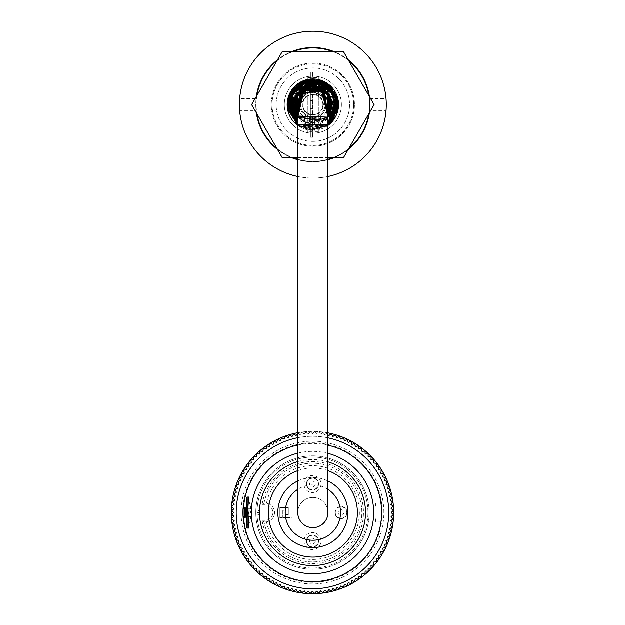 <?xml version="1.0" encoding="UTF-8"?>
<svg xmlns="http://www.w3.org/2000/svg" width="625" height="625" viewBox="0 0 625 625"><rect width="100%" height="100%" fill="white"/><g stroke="black" fill="none" stroke-linecap="round" stroke-linejoin="round"><path stroke-width="0.47" stroke-dasharray="3.12 2.34" d="M297.781 159.328A56.695 56.695 0 0 0 361.977 76.32A56.695 56.695 0 0 0 263.773 76.32A56.695 56.695 0 0 0 327.969 159.328M332.945 157.703A56.695 56.695 0 0 0 348.766 148.57M368.836 113.805A56.695 56.695 0 0 0 368.836 95.539M348.766 60.781A56.695 56.695 0 0 0 332.945 51.648M292.805 51.648A56.695 56.695 0 0 0 276.984 60.781M256.914 95.539A56.695 56.695 0 0 0 256.914 113.805M276.984 148.57A56.695 56.695 0 0 0 292.805 157.703M312.875 146.281A41.609 41.609 0 0 0 348.906 83.867A41.609 41.609 0 0 0 276.844 83.867A41.609 41.609 0 0 0 312.875 146.281A41.609 41.609 0 0 0 348.906 83.867A41.609 41.609 0 0 0 276.844 83.867A41.609 41.609 0 0 0 312.875 146.281M312.875 141.383A36.711 36.711 0 0 0 344.664 86.32A36.711 36.711 0 0 0 281.078 86.32A36.711 36.711 0 0 0 312.875 141.383A36.711 36.711 0 0 0 344.664 86.32A36.711 36.711 0 0 0 281.078 86.32A36.711 36.711 0 0 0 312.875 141.383M312.875 133.227A28.555 28.555 0 0 0 337.602 90.398A28.555 28.555 0 0 0 288.148 90.398A28.555 28.555 0 0 0 312.875 133.227A28.555 28.555 0 0 0 337.602 90.398A28.555 28.555 0 0 0 288.148 90.398A28.555 28.555 0 0 0 312.875 133.227M297.781 512.578A15.094 15.094 0 0 1 320.422 499.508A15.094 15.094 0 0 1 320.422 525.648A15.094 15.094 0 0 1 297.781 512.578A15.094 15.094 0 0 1 312.875 497.484A15.094 15.094 0 0 1 327.969 512.578M297.781 104.672A15.094 15.094 0 0 1 320.422 91.602A15.094 15.094 0 0 1 320.422 117.742A15.094 15.094 0 0 1 297.781 104.672A15.094 15.094 0 0 0 312.875 119.766A15.094 15.094 0 0 0 327.969 104.672M369.195 512.578A56.695 56.695 0 0 0 284.148 463.477A56.695 56.695 0 0 0 284.148 561.68A56.695 56.695 0 0 0 369.195 512.578A56.695 56.695 0 0 1 284.148 561.68A56.695 56.695 0 0 1 284.148 463.477A56.695 56.695 0 0 1 369.195 512.578M266.516 521.859A9.383 9.383 0 0 0 266.516 503.289A46.906 46.906 0 0 1 338.602 473.602A46.906 46.906 0 0 1 338.602 551.555A46.906 46.906 0 0 1 266.516 521.859A18.531 13.109 78.8 0 1 265.18 521.961A9.383 9.383 0 0 0 274.562 512.578A9.383 9.383 0 0 0 265.18 503.195A18.531 13.109 101.2 0 1 266.516 503.289M347.133 512.578A6.078 6.078 0 0 0 338.016 507.312A6.078 6.078 0 0 0 338.016 517.844A6.078 6.078 0 0 0 347.133 512.578A6.078 6.078 0 0 0 341.055 506.5A6.078 6.078 0 0 0 334.977 512.578A6.078 6.078 0 0 0 341.055 518.656A6.078 6.078 0 0 0 347.133 512.578M282.312 510.086L285.906 510.086L285.906 514.578L288.352 514.578L288.352 507.641L279.867 507.641L279.867 517.68L282.312 517.68L282.312 510.086L285.906 510.086L285.906 514.578L288.352 514.578L288.352 507.641L279.867 507.641L279.867 517.68L282.312 517.68L282.312 510.086M303.977 484.023A8.523 8.523 0 0 1 312.5 475.5A8.523 8.523 0 0 1 321.023 484.023A8.523 8.523 0 0 1 312.5 492.547A8.523 8.523 0 0 1 303.977 484.023M303.977 541.133A8.523 8.523 0 0 0 312.5 549.656A8.523 8.523 0 0 0 321.023 541.133A8.523 8.523 0 0 0 312.5 532.602A8.523 8.523 0 0 0 303.977 541.133M285.336 515.148L292.023 515.148L292.023 517.594L282.883 517.594L282.883 510.656L285.336 510.656L285.336 515.148L292.023 515.148L292.023 517.594L282.883 517.594L282.883 510.656L285.336 510.656L285.336 515.148M257.023 512.578L257.078 515.023L257.023 512.578A55.477 55.477 0 0 0 312.5 568.055A55.477 55.477 0 0 0 367.977 512.578A55.477 55.477 0 0 0 312.5 457.102A55.477 55.477 0 0 0 257.023 512.578L259.469 512.578A2.445 2.445 0 0 0 257.078 510.133A2.445 2.445 0 0 1 259.469 512.578A2.445 2.445 0 0 1 257.078 515.023A2.445 2.445 0 0 0 259.469 512.578L257.023 512.578M367.977 512.578A55.477 55.477 0 0 0 284.766 464.531A55.477 55.477 0 0 0 284.766 560.617A55.477 55.477 0 0 0 367.977 512.578M264.047 521.961L265.18 521.961L264.047 521.961L262.102 520.328A50.984 50.984 0 0 0 340.203 555.383A50.984 50.984 0 0 0 340.203 469.773A50.984 50.984 0 0 0 262.102 504.828L264.047 503.195A49.359 49.359 0 0 1 339.852 471.492A49.359 49.359 0 0 1 339.852 553.664A49.359 49.359 0 0 1 264.047 521.961A49.359 49.359 0 0 0 339.852 553.664A49.359 49.359 0 0 0 339.852 471.492A49.359 49.359 0 0 0 264.047 503.195L265.18 503.195L264.047 503.195M318.578 484.023A6.078 6.078 0 0 1 309.461 489.289A6.078 6.078 0 0 1 309.461 478.758A6.078 6.078 0 0 1 318.578 484.023A6.078 6.078 0 0 0 312.5 477.945A6.078 6.078 0 0 0 306.422 484.023A6.078 6.078 0 0 0 312.5 490.102A6.078 6.078 0 0 0 318.578 484.023M318.578 541.133A6.078 6.078 0 0 1 309.461 546.391A6.078 6.078 0 0 1 309.461 535.867A6.078 6.078 0 0 1 318.578 541.133A6.078 6.078 0 0 0 312.5 535.055A6.078 6.078 0 0 0 306.422 541.133A6.078 6.078 0 0 0 312.5 547.211A6.078 6.078 0 0 0 318.578 541.133M382.25 512.578A69.75 69.75 0 0 1 312.5 582.328A69.75 69.75 0 0 1 242.75 512.578A69.75 69.75 0 0 1 312.5 442.828A69.75 69.75 0 0 1 381.617 521.961L375.438 521.961A63.633 63.633 0 0 0 375.438 503.195L381.617 503.195A69.75 69.75 0 0 1 381.617 521.961L375.438 521.961A63.633 63.633 0 0 0 375.438 503.195L381.617 503.195A69.75 69.75 0 0 1 382.25 512.578A69.75 69.75 0 0 0 277.625 452.172A69.75 69.75 0 0 0 277.625 572.984A69.75 69.75 0 0 0 382.25 512.578M243.383 503.195A69.75 69.75 0 0 0 243.383 521.961L249.562 521.961A63.633 63.633 0 0 1 249.562 503.195L243.383 503.195A69.75 69.75 0 0 0 243.383 521.961L249.562 521.961A63.633 63.633 0 0 1 249.562 503.195L243.383 503.195M231.328 512.578A81.172 81.172 0 0 0 353.086 582.875A81.172 81.172 0 0 0 353.086 442.281A81.172 81.172 0 0 0 231.328 512.578M297.781 432.75A81.172 81.172 0 0 1 327.969 432.891M327.969 437.883A76.281 76.281 0 0 0 297.781 437.734M231.555 518.656L234.203 520.805L232.32 523.133L234.742 524.891L232.984 527.312L235.492 528.945L233.867 531.453L236.453 532.953L234.961 535.547L237.625 536.906L236.266 539.57L239 540.789L237.789 543.523L240.578 544.594L239.508 547.391L242.352 548.32L241.43 551.164L244.32 551.938L243.547 554.828L246.477 555.453L245.852 558.383L248.812 558.852L248.344 561.805L251.32 562.117L251.008 565.102L253.992 565.258L253.836 568.242L256.836 568.242L256.836 571.234L259.82 571.078L259.977 574.07L262.953 573.758L263.266 576.734L266.227 576.266L266.695 579.227L269.625 578.602L270.242 581.531L273.141 580.758L273.914 583.648L276.758 582.719L277.688 585.57L280.477 584.5L281.555 587.289L284.289 586.07L285.508 588.812L288.172 587.453L289.531 590.117L292.125 588.617L293.625 591.211L296.133 589.586L297.766 592.094L300.188 590.336L301.945 592.758L304.273 590.875L306.156 593.195L308.383 591.195L310.383 593.422L312.5 591.305L314.617 593.422L316.617 591.195L318.844 593.195L320.727 590.875L323.055 592.758L324.812 590.336L327.234 592.094L328.867 589.586L331.375 591.211L332.875 588.617L335.469 590.117L336.828 587.453L339.492 588.812L340.711 586.07L343.445 587.289L344.523 584.5L347.312 585.57L348.242 582.719L351.086 583.648L351.859 580.758L354.758 581.531L355.375 578.602L358.305 579.227L358.773 576.266L361.734 576.734L362.047 573.758L365.023 574.07L365.18 571.078L368.164 571.234L368.164 568.242L371.164 568.242L371.008 565.258L373.992 565.102L373.68 562.117L376.656 561.805L376.188 558.852L379.148 558.383L378.523 555.453L381.453 554.828L380.68 551.938L383.57 551.164L382.648 548.32L385.492 547.391L384.422 544.594L387.211 543.523L386 540.789L388.734 539.57L387.375 536.906L390.039 535.547L388.547 532.953L391.133 531.453L389.508 528.945L392.016 527.312L390.258 524.891L392.68 523.133L390.797 520.805L393.117 518.922L391.117 516.695L393.344 514.695L391.227 512.578L393.344 510.461L391.117 508.453L393.117 506.234L390.797 504.352L392.68 502.023L390.258 500.258L392.016 497.836L389.508 496.211L391.133 493.695L388.547 492.203L390.039 489.609L387.375 488.25L388.734 485.578L386 484.367L387.211 481.633L384.422 480.555L385.492 477.758L382.648 476.836L383.57 473.992L380.68 473.211L381.453 470.32L378.523 469.703L379.148 466.773L376.188 466.305L376.656 463.344L373.68 463.031L373.992 460.055L371.008 459.898L371.164 456.906L368.164 456.906L368.164 453.914L365.18 454.07L365.023 451.086L362.047 451.398L361.734 448.422L358.773 448.891L358.305 445.93L355.375 446.555L354.758 443.625L351.859 444.398L351.086 441.508L348.242 442.43L347.312 439.586L344.523 440.656L343.445 437.859L340.711 439.078L339.492 436.344L336.828 437.703L335.469 435.039L332.875 436.531L331.375 433.938L328.867 435.57L327.234 433.063L324.812 434.82L323.055 432.398L320.727 434.281L318.844 431.953L316.617 433.961L314.617 431.734L312.5 433.852L310.383 431.734L308.383 433.961L306.156 431.953L304.273 434.281L301.945 432.398L300.188 434.82L297.766 433.063L296.133 435.57L293.625 433.938L292.125 436.531L289.531 435.039L288.172 437.703L285.508 436.344L284.289 439.078L281.555 437.859L280.477 440.656L277.688 439.586L276.758 442.43L273.914 441.508L273.141 444.398L270.242 443.625L269.625 446.555L266.695 445.93L266.227 448.891L263.266 448.422L262.953 451.398L259.977 451.086L259.82 454.07L256.836 453.914L256.836 456.906L253.836 456.906L253.992 459.898L251.008 460.055L251.32 463.031L248.344 463.344L248.812 466.305L245.852 466.773L246.477 469.703L243.547 470.32L244.32 473.211L241.43 473.992L242.352 476.836L239.508 477.758L240.578 480.555L237.789 481.633L239 484.367L236.266 485.578L237.625 488.25L234.961 489.609L236.453 492.203L233.867 493.695L235.492 496.211L232.984 497.836L234.742 500.258L232.32 502.023L234.203 504.352L231.555 506.492M328.867 435.57L327.234 433.063L324.812 434.82L323.055 432.398L320.727 434.281L318.844 431.953L316.617 433.961L314.617 431.734L312.5 433.852L310.383 431.734L308.383 433.961L306.156 431.953L304.273 434.281L301.945 432.398L300.188 434.82L297.766 433.063M236.219 512.578A76.281 76.281 0 0 1 350.641 446.516A76.281 76.281 0 0 1 350.641 578.633A76.281 76.281 0 0 1 236.219 512.578M241.117 512.578A71.383 71.383 0 0 0 348.195 574.398A71.383 71.383 0 0 0 348.195 450.758A71.383 71.383 0 0 0 241.117 512.578M243.156 515.844A1.633 1.633 0 0 0 243.508 516.852M327.969 445.203A69.125 69.125 0 0 0 297.781 445.039M231.641 518.727L233.859 516.289L231.875 514.477L233.773 512.578L231.875 510.68L233.859 508.867L231.641 506.43M327.969 453.375A61.187 61.187 0 0 0 297.781 453.188M327.969 461.852A53.031 53.031 0 0 0 297.781 461.633M327.969 470.672A44.539 44.539 0 0 0 297.781 470.672M244.789 507.68L245.273 507.68M248.758 497.086L247.234 501.578L246.422 506.547M246.422 518.609L247.234 523.578L248.758 528.07M245.273 517.469L244.789 517.469M247.234 528.078L247.234 497.078M246.422 497.891L246.422 527.258M246.422 514.211L250.5 514.211L250.5 510.945L248.641 510.945L248.641 514.211L248.641 510.945L250.5 510.945L250.5 514.211L246.422 514.211L246.422 516.312L250.5 516.656L246.422 516.312L246.422 514.211L250.5 514.211L246.422 514.211L246.422 508.836L250.5 508.836L246.422 508.836L246.422 499.523L248.641 499.523L250.5 506.461L248.641 499.523L246.422 499.523L246.422 508.836M248.641 525.633L250.5 518.695L248.641 525.633L246.422 525.633L246.422 516.312L246.422 525.633L248.641 525.633M251.312 512.578L251.312 508.5L251.312 512.578M250.5 512.578L250.5 510.945L246.422 510.945L250.5 510.945L250.5 512.578M246.422 510.945L248.641 510.945L246.422 510.945M250.5 518.695L250.5 516.312L250.5 518.695M250.5 508.836L250.5 506.461L250.5 508.836M326.102 104.672A13.227 13.227 0 0 1 306.266 116.125A13.227 13.227 0 0 1 306.266 93.219A13.227 13.227 0 0 1 326.102 104.672A13.227 13.227 0 0 0 306.266 93.219A13.227 13.227 0 0 0 306.266 116.125A13.227 13.227 0 0 0 326.102 104.672M312.875 114.703A10.031 10.031 0 0 0 321.562 99.656A10.031 10.031 0 0 0 304.188 99.656A10.031 10.031 0 0 0 312.875 114.703A10.031 10.031 0 0 1 304.188 99.656A10.031 10.031 0 0 1 321.562 99.656A10.031 10.031 0 0 1 312.875 114.703M353.664 104.672A40.789 40.789 0 0 1 292.477 140A40.789 40.789 0 0 1 292.477 69.344A40.789 40.789 0 0 1 353.664 104.672A40.789 40.789 0 0 1 292.477 140A40.789 40.789 0 0 1 292.477 69.344A40.789 40.789 0 0 1 353.664 104.672M341.43 104.672A28.555 28.555 0 0 1 298.594 129.398A28.555 28.555 0 0 1 298.594 79.945A28.555 28.555 0 0 1 341.43 104.672A28.555 28.555 0 0 1 298.594 129.398A28.555 28.555 0 0 1 298.594 79.945A28.555 28.555 0 0 1 341.43 104.672M312.875 104.672L312.875 100.594L312.875 104.672M310.43 104.672L310.43 108.75L310.43 104.672M310.43 79.094L310.43 137.305L310.43 72.039L310.43 137.305L310.016 137.305L310.016 89.852M312.875 89.578L312.875 137.305L312.469 137.305L312.875 137.305L312.875 72.039L312.875 137.305L312.875 72.039L312.469 72.039L312.469 137.305L312.469 72.039L312.875 72.039L310.016 72.039L310.016 137.305L310.43 137.305L310.43 89.781M310.016 79.133L310.016 72.039L312.875 72.039L312.875 78.977A25.695 25.695 0 0 1 335.133 117.523A25.695 25.695 0 0 1 290.617 117.523A25.695 25.695 0 0 1 312.875 78.977M312.875 137.305L310.43 137.305L312.875 137.305M318.383 90.617L318.383 131.797L318.383 116.906L312.875 116.906A12.234 12.234 0 0 1 302.273 98.555A12.234 12.234 0 0 1 323.469 98.555A12.234 12.234 0 0 1 312.875 116.906A12.234 12.234 0 0 0 318.383 93.742A12.234 12.234 0 0 0 300.641 104.672A12.234 12.234 0 0 0 312.875 116.906L307.367 116.906L307.367 131.797L307.367 90.617M312.875 115.281A10.609 10.609 0 0 0 322.062 99.367A10.609 10.609 0 0 0 303.688 99.367A10.609 10.609 0 0 0 312.875 115.281M318.383 116.906L318.383 92.438L307.367 92.438L307.367 116.906M318.383 92.438L318.383 77.547L307.367 77.547L307.367 92.438M318.383 77.547L318.383 79.57M307.367 79.57L307.367 77.547M318.383 131.797L307.367 131.797M309.336 126.828L309.789 124.008L309.336 126.828M386.078 110.328L386.078 99.023M369.648 98.555L386.039 98.555L386.039 110.789L369.648 110.789L369.648 98.555L369.648 110.789M256.094 110.789L256.094 98.555L256.094 110.789L239.703 110.789L239.453 104.672L239.703 98.555L256.094 98.555M277.547 149.539A57.109 57.109 0 0 0 291.68 157.703L282.258 157.703L251.641 104.672L256.352 96.516A57.109 57.109 0 0 0 256.352 112.828M291.68 51.648A57.109 57.109 0 0 0 277.547 59.805L282.258 51.648L291.68 51.648A57.109 57.109 0 0 0 312.875 161.781A57.109 57.109 0 0 0 368.953 93.883A57.109 57.109 0 0 0 291.68 51.648L343.492 51.648L348.203 59.805A57.109 57.109 0 0 0 334.07 51.648M369.398 112.828A57.109 57.109 0 0 0 369.398 96.516L374.102 104.672L343.492 157.703L334.07 157.703A57.109 57.109 0 0 0 348.203 149.539M327.969 159.75A57.109 57.109 0 0 1 297.781 159.75M334.07 157.703L291.68 157.703M256.352 96.516L277.547 59.805M348.203 59.805L369.398 96.516M297.781 176.531A73.422 73.422 0 0 0 327.969 176.531M327.969 125.469A25.695 25.695 0 0 1 297.781 125.469M297.781 157.703L327.969 157.703M239.453 104.672A73.422 73.422 0 0 0 349.586 168.258A73.422 73.422 0 0 0 349.586 41.086A73.422 73.422 0 0 0 239.453 104.672M313.492 117.883A13.227 13.227 0 0 0 324.008 97.531A13.227 13.227 0 0 0 301.125 98.602A13.227 13.227 0 0 0 313.492 117.883A13.227 13.227 0 0 1 301.125 98.602A13.227 13.227 0 0 1 324.008 97.531A13.227 13.227 0 0 1 313.492 117.883M341.398 103.336A28.555 28.555 0 0 1 299.773 130.039A28.555 28.555 0 0 1 297.453 80.641A28.555 28.555 0 0 1 341.398 103.336A28.555 28.555 0 0 1 299.773 130.039A28.555 28.555 0 0 1 297.453 80.641A28.555 28.555 0 0 1 341.398 103.336M333.25 103.719A20.398 20.398 0 0 1 303.516 122.797A20.398 20.398 0 0 1 301.859 87.508A20.398 20.398 0 0 1 333.25 103.719M325.102 104.102A12.234 12.234 0 0 1 307.258 115.547A12.234 12.234 0 0 1 306.266 94.375A12.234 12.234 0 0 1 325.102 104.102M262.102 504.828L265.18 504.828A7.75 7.75 0 0 1 272.93 512.578A7.75 7.75 0 0 1 265.18 520.328L262.102 520.328M265.18 504.828L265.18 503.195M265.18 520.328L265.18 521.961M335.32 512.578A5.734 5.734 0 0 1 343.922 507.609A5.734 5.734 0 0 1 343.922 517.539A5.734 5.734 0 0 1 335.32 512.578M338.203 512.578A2.852 2.852 0 0 0 342.477 515.047A2.852 2.852 0 0 0 342.477 510.109A2.852 2.852 0 0 0 338.203 512.578M309.648 541.133A2.852 2.852 0 0 0 313.922 543.602A2.852 2.852 0 0 0 313.922 538.664A2.852 2.852 0 0 0 309.648 541.133M306.766 541.133A5.734 5.734 0 0 1 315.367 536.164A5.734 5.734 0 0 1 315.367 546.094A5.734 5.734 0 0 1 306.766 541.133M309.648 484.023A2.852 2.852 0 0 0 313.922 486.492A2.852 2.852 0 0 0 313.922 481.555A2.852 2.852 0 0 0 309.648 484.023M306.766 484.023A5.734 5.734 0 0 1 315.367 479.055A5.734 5.734 0 0 1 315.367 488.992A5.734 5.734 0 0 1 306.766 484.023M327.969 489.383A27.672 27.672 0 0 0 297.781 489.383M297.781 480.992A35 35 0 0 1 327.969 480.992M251.312 508.5L250.5 508.5M251.312 516.656L250.5 516.656M310.43 108.75L312.875 108.75M310.43 100.594L312.875 100.594M297.781 117.195L327.969 117.164L309.789 124.008L297.781 117.109L308.133 123.664L327.969 117.109L311.141 124.172L297.781 117.133L327.969 117.133L315.984 124L297.781 117.141L327.969 117.164L297.781 117.133L327.969 117.141L306.312 123.125L297.781 117.148L327.969 117.141L306.086 123.031L297.781 117.141L327.969 117.133L322.555 121.688L297.781 117.141L327.969 117.141L297.781 117.156L303.578 121.898L327.969 117.141L297.781 117.156L327.969 117.18L324.383 120.508L297.781 117.125L327.969 117.141L323.852 120.883L297.781 117.133L327.969 117.141L297.781 117.148L325.391 119.727L327.969 117.141L297.781 117.141L327.969 117.156L321.117 122.43L297.781 117.133M327.969 124.945L308.891 129.648L297.781 124.961L327.969 124.945L306.836 129.227L297.781 124.977L327.969 124.961L297.781 124.937L310.047 129.828L327.969 124.961L301.391 127.203L297.781 124.977L325.43 126.625L327.969 124.969L297.781 124.969L327.969 124.969L297.781 124.969L312.133 129.945L327.969 124.945L297.781 124.992L317.227 129.531L327.969 124.984L297.781 124.961L327.969 124.914L322.758 127.977L297.781 124.969L327.969 124.969L302.844 127.883L297.781 124.977L324.234 127.273L327.969 125L313.875 129.898L297.781 124.961L327.969 124.961L297.781 124.969L309.281 129.703L327.969 124.953L297.781 124.969L327.969 124.977L300.43 126.719L297.781 124.969L327.969 124.984"/><path stroke-width="0.94" d="M327.969 159.328A56.695 56.695 0 0 0 332.945 157.703M348.766 148.57A56.695 56.695 0 0 0 368.836 113.805M368.836 95.539A56.695 56.695 0 0 0 348.766 60.781M332.945 51.648A56.695 56.695 0 0 0 292.805 51.648M276.984 60.781A56.695 56.695 0 0 0 256.914 95.539M256.914 113.805A56.695 56.695 0 0 0 276.984 148.57M292.805 157.703A56.695 56.695 0 0 0 297.781 159.328M327.969 512.578L327.969 512.578A15.094 15.094 0 0 1 312.875 527.672A15.094 15.094 0 0 1 297.781 512.578L297.781 104.672A15.094 15.094 0 0 1 312.875 89.578A15.094 15.094 0 0 1 327.969 104.672L327.969 512.578M297.781 432.75A81.172 81.172 0 0 0 311.375 593.742A81.172 81.172 0 0 0 327.969 432.891M328.867 435.57L331.375 433.938L332.875 436.531L335.469 435.039L336.828 437.703L339.492 436.344L340.711 439.078L343.445 437.859L344.523 440.656L347.312 439.586L348.242 442.43L351.086 441.508L351.859 444.398L354.758 443.625L355.375 446.555L358.305 445.93L358.773 448.891L361.734 448.422L362.047 451.398L365.023 451.086L365.18 454.07L368.164 453.914L368.164 456.906L371.164 456.906L371.008 459.898L373.992 460.055L373.68 463.031L376.656 463.344L376.188 466.305L379.148 466.773L378.523 469.703L381.453 470.32L380.68 473.211L383.57 473.992L382.648 476.836L385.492 477.758L384.422 480.555L387.211 481.633L386 484.367L388.734 485.578L387.375 488.25L390.039 489.609L388.547 492.203L391.133 493.695L389.508 496.211L392.016 497.836L390.258 500.258L392.68 502.023L390.797 504.352L393.117 506.234L391.117 508.453L393.344 510.461L391.227 512.578L393.344 514.695L391.117 516.695L393.117 518.922L390.797 520.805L392.68 523.133L390.258 524.891L392.016 527.312L389.508 528.945L391.133 531.453L388.547 532.953L390.039 535.547L387.375 536.906L388.734 539.57L386 540.789L387.211 543.523L384.422 544.594L385.492 547.391L382.648 548.32L383.57 551.164L380.68 551.938L381.453 554.828L378.523 555.453L379.148 558.383L376.188 558.852L376.656 561.805L373.68 562.117L373.992 565.102L371.008 565.258L371.164 568.242L368.164 568.242L368.164 571.234L365.18 571.078L365.023 574.07L362.047 573.758L361.734 576.734L358.773 576.266L358.305 579.227L355.375 578.602L354.758 581.531L351.859 580.758L351.086 583.648L348.242 582.719L347.312 585.57L344.523 584.5L343.445 587.289L340.711 586.07L339.492 588.812L336.828 587.453L335.469 590.117L332.875 588.617L331.375 591.211L328.867 589.586L327.234 592.094L324.812 590.336L323.055 592.758L320.727 590.875L318.844 593.195L316.617 591.195L314.617 593.422L312.5 591.305L310.383 593.422L308.383 591.195L306.156 593.195L304.273 590.875L301.945 592.758L300.188 590.336L297.766 592.094L296.133 589.586L293.625 591.211L292.125 588.617L289.531 590.117L288.172 587.453L285.508 588.812L284.289 586.07L281.555 587.289L280.477 584.5L277.688 585.57L276.758 582.719L273.914 583.648L273.141 580.758L270.242 581.531L269.625 578.602L266.695 579.227L266.227 576.266L263.266 576.734L262.953 573.758L259.977 574.07L259.82 571.078L256.836 571.234L256.836 568.242L253.836 568.242L253.992 565.258L251.008 565.102L251.32 562.117L248.344 561.805L248.812 558.852L245.852 558.383L246.477 555.453L243.547 554.828L244.32 551.938L241.43 551.164L242.352 548.32L239.508 547.391L240.578 544.594L237.789 543.523L239 540.789L236.266 539.57L237.625 536.906L234.961 535.547L236.453 532.953L233.867 531.453L235.492 528.945L232.984 527.312L234.742 524.891L232.32 523.133L234.203 520.805L231.641 518.727L233.859 516.289L231.875 514.477L233.773 512.578L231.875 510.68L233.859 508.867L231.641 506.43L234.203 504.352L232.32 502.023L234.742 500.258L232.984 497.836L235.492 496.211L233.867 493.695L236.453 492.203L234.961 489.609L237.625 488.25L236.266 485.578L239 484.367L237.789 481.633L240.578 480.555L239.508 477.758L242.352 476.836L241.43 473.992L244.32 473.211L243.547 470.32L246.477 469.703L245.852 466.773L248.812 466.305L248.344 463.344L251.32 463.031L251.008 460.055L253.992 459.898L253.836 456.906L256.836 456.906L256.836 453.914L259.82 454.07L259.977 451.086L262.953 451.398L263.266 448.422L266.227 448.891L266.695 445.93L269.625 446.555L270.242 443.625L273.141 444.398L273.914 441.508L276.758 442.43L277.688 439.586L280.477 440.656L281.555 437.859L284.289 439.078L285.508 436.344L288.172 437.703L289.531 435.039L292.125 436.531L293.625 433.938L296.133 435.57L297.766 433.063M297.781 437.734A76.281 76.281 0 0 0 236.859 522.422A76.281 76.281 0 0 0 317.438 588.695A76.281 76.281 0 0 0 327.969 437.883M243.156 515.844L243.156 509.312A1.633 1.633 0 0 1 244.789 507.68L243.508 508.297A1.633 1.633 0 0 0 243.156 509.312L243.156 515.844A1.633 1.633 0 0 0 244.789 517.469L243.508 516.852A69.125 69.125 0 0 0 381.039 521.523A69.125 69.125 0 0 0 327.969 445.203M297.781 445.039A69.125 69.125 0 0 0 243.508 508.297M297.781 453.188A61.187 61.187 0 0 0 310.609 573.734A61.187 61.187 0 0 0 327.969 453.375M297.781 461.633A53.031 53.031 0 0 0 317.461 565.375A53.031 53.031 0 0 0 327.969 461.852M297.781 470.672A44.539 44.539 0 0 0 317.992 556.82A44.539 44.539 0 0 0 327.969 470.672M245.273 507.68L244.789 507.68L244.789 517.469L245.273 517.469L245.367 508.414M246.422 506.547L246.422 518.609M247.234 528.078L248.758 528.078L247.852 508.57L248.758 497.086L247.234 497.078L247.234 528.078L246.422 527.258L246.422 497.891L247.234 497.078M246.422 508.836L246.422 514.211M310.016 89.852L310.016 79.133M310.43 89.781L310.43 79.094M297.781 125.469A25.695 25.695 0 0 1 312.875 78.977L312.875 89.578M318.383 79.57L318.383 90.617M307.367 90.617L307.367 79.57M386.039 110.789L386.078 110.328M386.078 99.023L386.039 98.555M239.703 98.555L239.703 110.789M277.547 149.539A57.109 57.109 0 0 1 256.352 112.828M256.352 96.516A57.109 57.109 0 0 1 277.547 59.805M291.68 51.648A57.109 57.109 0 0 1 334.07 51.648M348.203 59.805A57.109 57.109 0 0 1 369.398 96.516M369.398 112.828A57.109 57.109 0 0 1 348.203 149.539M334.07 157.703A57.109 57.109 0 0 1 327.969 159.75M297.781 159.75A57.109 57.109 0 0 1 291.68 157.703M327.969 176.531A73.422 73.422 0 0 0 385.602 94.57A73.422 73.422 0 0 0 307.812 31.422A73.422 73.422 0 0 0 297.781 176.531M312.875 78.977A25.695 25.695 0 0 1 327.969 125.469M327.969 157.703L343.492 157.703L374.102 104.672L343.492 51.648L282.258 51.648L251.641 104.672L282.258 157.703L297.781 157.703M297.781 489.383A27.672 27.672 0 0 0 299.68 536.898A27.672 27.672 0 0 0 340.547 512.578A27.672 27.672 0 0 0 327.969 489.383M327.969 480.992A35 35 0 0 1 318.055 547.195A35 35 0 0 1 297.781 480.992M297.781 117.195L296.383 115.219L295.672 95.352L312.391 85.094L329.562 94.438L329.875 114.375L327.969 117.156L322.242 87.484L297.539 92.5L297.781 117.117L297.07 93.117L320.242 86.539L331.891 100L327.969 117.133L330.969 97.25L315.555 85.273L297.172 92.977L295.242 113.18L297.781 117.141L299.906 90.008L327.336 91.477L327.969 117.164L330.461 113.273L329.328 94.062L312.555 85.094L296.078 94.617L295.609 113.898L297.781 117.156L301.555 88.703L327.555 91.727L327.969 117.141L331.109 97.562L315.992 85.344L297.438 92.633L295.234 113.07L297.781 117.148L294.242 98.711L307.258 85.914L325.312 89.555L332.305 107.055L327.969 117.141L328.078 92.344L303.414 87.57L297.781 117.141L304.852 86.812L332.258 101.937L327.969 117.133L330.984 97.273L315.641 85.281L297.469 92.594L294.914 112.453L297.781 117.148L297.219 92.922L321.031 86.883L327.969 117.141L331.797 99.664L319.43 86.227L296.797 93.5L297.781 117.125L297.094 93.102L320.734 86.742L327.969 117.141L323.758 88.406L295.219 96.211L297.781 117.156L295.828 95.047L324.203 88.711L327.969 117.109L321 86.867L303.516 87.477L293.477 102.016L297.781 117.141L294.922 96.875L310.852 85.195L328.953 93.508L330.148 113.875L327.969 117.18L323.812 88.414L295.625 95.422L297.781 117.156L300.461 89.547L328.703 93.148L327.969 117.148L328.688 93.141L304.992 86.75L297.781 117.133L297.117 116.289L327.969 117.164L332.398 103.195L322.656 87.703L304.836 86.844L297.781 117.133L294.516 97.883L310.031 85.297L330.047 95.25L327.969 117.148L296.906 116L297.781 117.148L294.531 97.859L309.773 85.344L330.086 95.32L327.969 117.148L322.18 87.445L297.695 92.305L297.781 117.133L301.719 88.586L327.312 91.445L327.969 117.141L331.125 97.633L315.391 85.258L295.656 95.352L297.781 117.133M327.969 124.945L337.914 101.133L321.633 80.945L290.625 92.617L297.781 124.969L287.586 104.336L297.875 84.312L320.344 80.508L336.82 96.539L327.969 124.945L334.93 92.352L303.156 81.32L287.734 101.875L297.781 124.961L291.211 91.586L323.805 81.867L338.07 102.5L327.969 124.961L333.227 119.68L337.633 99.539L325.68 82.867L305.328 80.539L289.859 94.195L297.781 124.984L287.805 101.305L303.242 81.289L328.273 84.617L337.883 108.445L327.969 124.961L337.891 100.922L321.109 80.758L290.312 93.258L297.781 124.937L288.398 98.281L309.688 79.578L336.641 96.039L327.969 124.969L337.508 98.922L317.188 79.75L289.422 95.266L297.781 124.969L327.969 124.969L337.117 97.469L313.641 79.445L288.938 96.531L297.781 124.961L288.164 110.07L296.445 85.445L321.484 80.898L337.828 100.516L327.969 124.969L337.281 98.094L314.633 79.438L289.07 96.133L297.781 124.969L290.281 93.312L307.984 79.859L329.234 85.398L338.172 105.141L327.969 124.945L338.133 105.844L329.984 86.055L308.805 79.711L290.586 92.719L297.781 124.953L296.93 124.312L290.398 93.031L319.719 80.328L337.812 100.461L327.969 124.984L338.156 104.203L327.688 84.18L305.094 80.609L288.781 97L297.781 124.961L291.68 90.875L309.945 79.57L330.164 86.219L338.133 105.938L327.969 125L338.141 105.656L329.867 85.945L309.234 79.641L291.094 91.82L297.781 124.969L287.75 107.594L293.633 88.266L312.578 79.383L331.609 87.695L338.062 106.984L327.969 124.961L336.531 95.727L319.57 80.281L297.391 84.68L287.586 104.633L297.781 124.984L296.141 123.633L287.766 101.773L300.57 82.578L323.625 81.789L337.797 100.406L327.969 124.914L338.18 104.438L328.07 84.461L305.891 80.367L289.156 95.875L297.781 124.969L288.031 99.82L306.516 80.219L332.781 89.078L335.109 116.727L327.969 124.961L338.156 104.531L327.539 84.047L308.32 79.797L292.023 90.367L297.781 124.953L287.641 103.023L302.617 81.555L328.562 84.867L338.172 105.094L327.969 124.953L338.07 106.477L330.602 86.625L311.656 79.414L293.578 88.328L287.727 107.383L297.781 124.961L290.969 92.008L323.172 81.578L338.047 102.172L327.969 124.977L337.375 110.922L328.82 85.039L301.727 81.945L287.664 102.516L297.781 124.961L291.047 91.898L307.609 79.953L327.523 84.031L337.945 101.5L332.125 121.07L327.969 124.984"/></g></svg>
